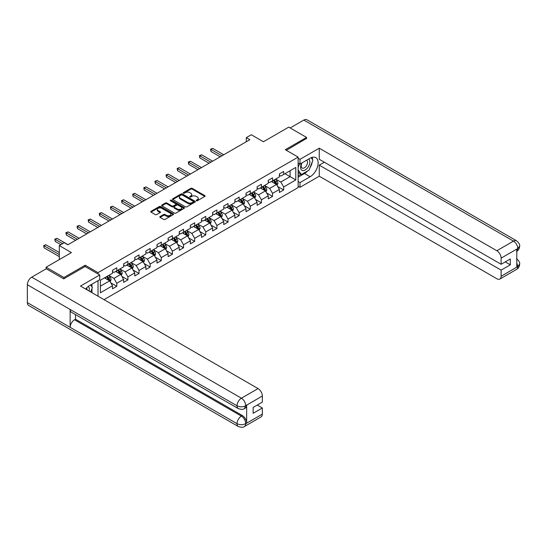 <?xml version="1.0" encoding="UTF-8"?>
<svg xmlns="http://www.w3.org/2000/svg" width="547" height="547" viewBox="0 0 547 547"><rect width="100%" height="100%" fill="white"/><g stroke="black" fill="none" stroke-linecap="round" stroke-linejoin="round"><path stroke-width="0.82" d="M196.394 200.722A0.691 0.403 0 0 0 197.371 200.722L204.81 196.428A0.991 0.574 0 0 0 205.104 196.024A0.991 0.574 0 0 0 204.81 195.621L192.209 188.346A0.991 0.574 0 0 0 190.814 188.346L183.375 192.64A0.691 0.403 0 0 0 184.353 193.2L185.317 192.647A3.166 1.832 0 0 1 189.795 192.647L190.848 193.255A3.166 1.832 0 0 1 191.771 194.547A3.166 1.832 0 0 1 190.848 195.84L189.884 196.394A0.691 0.403 0 0 0 190.862 196.961L191.826 196.407A3.166 1.832 0 0 1 196.305 196.407L197.358 197.009A3.166 1.832 0 0 1 198.287 198.308A3.166 1.832 0 0 1 197.358 199.6L196.394 200.154A0.691 0.403 0 0 0 196.394 200.722L196.394 200.154M160.08 216.55A0.991 0.574 0 0 0 159.792 216.961A0.991 0.574 0 0 0 160.08 217.364L163.615 219.402A0.991 0.574 0 0 0 165.016 219.402L173.276 214.636A0.991 0.574 0 0 0 173.563 214.233A0.991 0.574 0 0 0 173.276 213.822L160.674 206.547A0.991 0.574 0 0 0 159.273 206.547L151.013 211.32A0.991 0.574 0 0 0 150.726 211.723A0.991 0.574 0 0 0 151.013 212.127L155.286 214.595A0.991 0.574 0 0 0 156.688 214.595L160.223 212.551A0.991 0.574 0 0 0 160.51 212.147A0.991 0.574 0 0 0 160.223 211.744L158.104 210.52A2.646 1.532 0 0 1 157.324 209.439A2.646 1.532 0 0 1 158.965 208.031A2.646 1.532 0 0 1 161.85 208.359L170.144 213.145A2.646 1.532 0 0 1 170.917 214.233A2.646 1.532 0 0 1 169.283 215.641A2.646 1.532 0 0 1 166.397 215.313L165.016 214.513A0.991 0.574 0 0 0 163.615 214.513L160.08 216.55L160.08 217.364M306.559 138.658L306.559 137.42L288.734 127.13L263.415 141.748L251.292 134.747L246.3 137.625L249.863 139.683L67.862 244.769L64.293 242.704L59.302 245.589L59.302 259.586M85.188 266.546L85.188 265.227L63.937 277.5L46.105 267.209L71.425 252.591L59.302 245.589M85.188 265.227L98.029 272.638L298.142 157.105L298.142 187.573L104.019 299.653M306.559 137.42L285.308 149.693L298.142 157.105M185.385 206.834A0.991 0.574 0 0 0 186.787 206.834L195.047 202.062A0.991 0.574 0 0 0 195.334 201.658A0.991 0.574 0 0 0 195.047 201.255L182.445 193.98A0.991 0.574 0 0 0 181.043 193.98L172.784 198.752A0.991 0.574 0 0 0 172.496 199.156A0.991 0.574 0 0 0 172.784 199.559L185.385 206.834M170.65 200.872A0.691 0.403 0 0 1 171.348 200.968L171.348 200.147L184.161 207.539A0.991 0.574 0 0 1 184.448 207.942A0.991 0.574 0 0 1 184.161 208.345L175.902 213.118A0.991 0.574 0 0 1 174.5 213.118L161.898 205.843L165.433 203.819L165.433 202.992L161.898 205.036A0.991 0.574 0 0 0 161.611 205.44A0.991 0.574 0 0 0 161.898 205.843L161.898 205.036M165.433 203.819A0.991 0.574 0 0 1 166.835 203.819L166.835 202.992A0.991 0.574 0 0 0 165.433 202.992M166.835 202.992L171.943 205.945A0.991 0.574 0 0 0 173.344 205.945L175.69 204.592A0.991 0.574 0 0 0 175.984 204.188A0.991 0.574 0 0 0 175.69 203.785L170.37 200.708A0.691 0.403 0 0 1 171.348 200.147M46.105 268.85L46.105 267.209M63.937 277.5L63.937 278.738M98.029 296.194L98.029 280.673M98.029 273.958L98.029 272.638M110.829 282.874L116.785 286.313L116.785 283.305L123.629 279.353L123.629 282.361L127.909 279.886L127.909 276.885L134.753 272.932L134.753 275.934L139.034 273.466L139.034 270.457L145.878 266.505L145.878 269.514L150.158 267.045L150.158 264.037L157.01 260.085L157.01 263.086L161.283 260.618L161.283 257.61L168.134 253.658L168.134 256.666L172.414 254.198L172.414 251.189L179.259 247.237L179.259 250.246L183.539 247.77L183.539 244.769L190.383 240.817L190.383 243.818L194.664 241.35L194.664 238.342L201.508 234.389L201.508 237.398L205.788 234.923L205.788 231.921L212.633 227.969L212.633 230.971L216.913 228.502L216.913 225.494L223.764 221.542L223.764 224.55L228.037 222.082L228.037 219.073L234.889 215.121L234.889 218.123L239.162 215.655L239.162 212.646L246.013 208.694L246.013 211.703L250.294 209.234L250.294 206.226L257.138 202.274L257.138 205.282L261.418 202.807L261.418 199.805L268.262 195.853L268.262 198.855L272.543 196.387L272.543 193.378L279.387 189.426L279.387 192.435L283.667 189.959L283.667 186.958L295.79 179.956L295.79 167.437L290.088 170.732L290.088 176.66L295.79 179.956M116.785 286.313L112.504 288.782L112.504 285.78L100.381 292.775L100.381 280.262L112.504 273.261L112.504 270.252L116.785 267.784L116.785 270.786L123.629 266.833L123.629 263.832L127.909 261.357L127.909 264.365L134.753 260.413L134.753 257.405L139.034 254.936L139.034 257.945L145.878 253.993L145.878 250.984L150.158 248.516L150.158 251.517L157.01 247.565L157.01 244.557L161.283 242.089L161.283 245.097L168.134 241.145L168.134 238.136L172.414 235.668L172.414 238.67L179.259 234.718L179.259 231.716L183.539 229.241L183.539 232.249L190.383 228.297L190.383 225.289L194.664 222.82L194.664 225.822L201.508 221.87L201.508 218.868L205.788 216.393L205.788 219.402L212.633 215.45L212.633 212.441L216.913 209.973L216.913 212.981L223.764 209.029L223.764 206.021L228.037 203.552L228.037 206.554L234.889 202.602L234.889 199.593L239.162 197.125L239.162 200.134L246.013 196.182L246.013 193.173L250.294 190.705L250.294 193.706L257.138 189.754L257.138 186.753L261.418 184.277L261.418 187.286L268.262 183.334L268.262 180.325L272.543 177.857L272.543 180.859L279.387 176.907L279.387 173.905L283.667 171.43L283.667 174.438L295.79 167.437M115.643 271.449L120.778 274.409L113.933 278.368L108.798 275.401M112.504 271.613L113.933 272.433L116.785 270.786M113.933 278.368L116.785 283.305M120.778 274.409L123.629 279.353M126.767 265.022L131.902 267.989L125.058 271.941L119.923 268.98M123.629 265.186L125.058 266.013L127.909 264.365M125.058 271.941L127.909 276.885M131.902 267.989L134.753 272.932M137.892 258.601L143.027 261.569L136.182 265.521L131.048 262.553M134.753 258.765L136.182 259.593L139.034 257.945M136.182 265.521L139.034 270.457M143.027 261.569L145.878 266.505M149.016 252.181L154.151 255.141L147.307 259.093L142.172 256.133M145.878 252.345L147.307 253.165L150.158 251.517M147.307 259.093L150.158 264.037M154.151 255.141L157.01 260.085M160.148 245.753L165.283 248.721L158.432 252.673L153.297 249.705M157.01 245.918L158.432 246.745L161.283 245.097M158.432 252.673L161.283 257.61M165.283 248.721L168.134 253.658M171.273 239.333L176.407 242.294L169.556 246.246L164.421 243.285M168.134 239.497L169.556 240.318L172.414 238.67M169.556 246.246L172.414 251.189M176.407 242.294L179.259 247.237M182.397 232.906L187.532 235.873L180.688 239.825L175.553 236.858M179.259 233.07L180.688 233.897L183.539 232.249M180.688 239.825L183.539 244.769M187.532 235.873L190.383 240.817M193.522 226.485L198.657 229.446L191.812 233.405L186.677 230.437M190.383 226.649L191.812 227.47L194.664 225.822M191.812 233.405L194.664 238.342M198.657 229.446L201.508 234.389M204.646 220.058L209.781 223.026L202.937 226.978L197.802 224.017M201.508 220.222L202.937 221.05L205.788 219.402M202.937 226.978L205.788 231.921M209.781 223.026L212.633 227.969M215.771 213.638L220.906 216.605L214.062 220.557L208.927 217.59M212.633 213.802L214.062 214.629L216.913 212.981M214.062 220.557L216.913 225.494M220.906 216.605L223.764 221.542M226.896 207.217L232.031 210.178L225.186 214.13L220.051 211.169M223.764 207.381L225.186 208.202L228.037 206.554M225.186 214.13L228.037 219.073M232.031 210.178L234.889 215.121M238.027 200.79L243.162 203.757L236.311 207.71L231.176 204.742M234.889 200.954L236.311 201.781L239.162 200.134M236.311 207.71L239.162 212.646M243.162 203.757L246.013 208.694M249.152 194.37L254.287 197.33L247.435 201.282L242.3 198.322M246.013 194.534L247.435 195.354L250.294 193.706M247.435 201.282L250.294 206.226M254.287 197.33L257.138 202.274M260.276 187.942L265.411 190.91L258.567 194.862L253.432 191.894M257.138 188.106L258.567 188.934L261.418 187.286M258.567 194.862L261.418 199.805M265.411 190.91L268.262 195.853M271.401 181.522L276.536 184.483L269.692 188.442L264.557 185.474M268.262 181.686L269.692 182.507L272.543 180.859M269.692 188.442L272.543 193.378M276.536 184.483L279.387 189.426M284.953 173.7L290.088 176.66L280.816 182.014L275.681 179.054M279.387 175.259L280.816 176.086L283.667 174.438M280.816 182.014L283.667 186.958M246.3 137.625L246.3 141.748M100.381 286.19L109.653 280.837L104.518 277.869M109.653 280.837L112.504 285.78M277.712 186.527L283.667 189.959M266.587 192.947L272.543 196.387M255.463 199.368L261.418 202.807M244.338 205.795L250.294 209.234M233.213 212.215L239.162 215.655M222.082 218.643L228.037 222.082M210.957 225.063L216.913 228.502M199.833 231.49L205.788 234.923M188.708 237.911L194.664 241.35M177.584 244.331L183.539 247.77M166.459 250.758L172.414 254.198M155.327 257.179L161.283 260.618M144.203 263.606L150.158 267.045M133.078 270.027L139.034 273.466M121.954 276.454L127.909 279.886M196.674 200.817L197.358 200.421A3.166 1.832 0 0 0 198.287 199.129L198.287 198.308M191.771 194.547L191.771 195.368A3.166 1.832 0 0 1 190.848 196.66L190.158 197.057M204.797 196.435L192.209 189.166A0.991 0.574 0 0 0 190.814 189.166L183.648 193.303M195.033 202.069L182.445 194.807A0.991 0.574 0 0 0 181.043 194.807L172.797 199.566L172.784 198.752M193.296 201.946A0.691 0.403 0 0 0 193.296 201.378L182.233 194.992A0.691 0.403 0 0 0 181.255 194.992L180.243 195.58A3.166 1.832 0 0 0 179.313 196.872A3.166 1.832 0 0 0 180.243 198.164L187.799 202.527A3.166 1.832 0 0 0 192.284 202.527L193.296 201.946L193.296 202.766A0.691 0.403 0 0 0 193.501 202.486L193.501 201.658M179.313 196.872L179.313 197.693A3.166 1.832 0 0 0 180.243 198.985L180.243 198.164M193.296 202.766L192.284 203.354A3.166 1.832 0 0 1 187.799 203.354L180.243 198.985M166.835 203.819L171.943 206.766A0.991 0.574 0 0 0 173.344 206.766L175.69 205.412A0.991 0.574 0 0 0 175.984 205.009L175.984 204.188M171.348 200.968L184.148 208.359M177.249 209.009A2.646 1.532 0 0 0 180.134 209.337A2.646 1.532 0 0 0 181.768 207.922A2.646 1.532 0 0 0 180.995 206.841L178.069 205.159A0.991 0.574 0 0 0 176.674 205.159L174.329 206.513A0.991 0.574 0 0 0 174.035 206.916A0.991 0.574 0 0 0 174.329 207.32L177.249 209.009L177.249 209.829A2.646 1.532 0 0 0 180.134 210.157A2.646 1.532 0 0 0 181.768 208.749L181.768 207.922M174.035 206.916L174.035 207.737A0.991 0.574 0 0 0 174.329 208.14L174.329 207.32M177.249 209.829L174.329 208.14M170.917 214.233L170.917 215.053A2.646 1.532 0 0 1 169.283 216.468A2.646 1.532 0 0 1 166.397 216.133L165.016 215.333A0.991 0.574 0 0 0 163.615 215.333L160.093 217.371M157.324 209.439L157.324 210.267A2.646 1.532 0 0 0 158.104 211.347L158.104 210.52M160.209 212.557L158.104 211.347M173.276 213.822L173.276 214.636L160.674 207.375A0.991 0.574 0 0 0 159.273 207.375L151.027 212.133M277.097 185.46L277.951 183.327A2.673 1.545 -120 0 0 277.097 181.05L275.626 179.081M273.056 182.479L272.057 181.139M223.757 154.76L212.728 148.387L210.944 149.42L210.944 151.478L220.195 156.818M273.411 180.36L274.881 182.322A2.673 1.545 60 0 1 275.647 183.936L276.508 183.436A2.673 1.545 -120 0 0 275.743 181.83L274.266 179.867M273.596 180.25L275.23 182.431A1.361 0.786 60 0 1 275.476 182.848L276.508 183.436M210.944 151.478L210.554 149.187L221.979 155.786M210.554 149.187L212.728 148.387M301.759 163.047A6.557 3.788 120 0 0 302.888 170.616A6.557 3.788 120 0 0 308.809 165.926A6.557 3.788 120 0 0 308.652 159.068M302.135 162.828A4.485 2.591 120 0 0 302.115 168.038A4.485 2.591 120 0 0 302.778 168.244A4.485 2.591 120 0 0 306.881 164.927A4.485 2.591 120 0 0 306.607 160.264A4.485 2.591 120 0 0 306.593 160.257M311.154 157.7L312.905 160.196L309.055 170.117L301.356 174.561L298.142 172.408M301.356 174.561L298.142 169.994M298.142 167.437L299.558 163.806M89.106 291.045A6.557 3.788 120 0 0 88.238 286.457M87.014 289.835A4.485 2.591 120 0 0 86.556 287.995M90.597 284.96L92.388 287.51L90.665 291.948M307.64 170.938A11.343 6.55 120 0 1 304.494 173.495L310.128 176.743A11.343 6.55 120 0 0 317.54 166.746A11.343 6.55 120 0 0 315.804 157.652A11.343 6.55 120 0 0 310.128 158.213L300.002 164.066L300.002 159.327L319.257 148.21L496.84 250.738L513.489 241.124L303.817 120.066L290.156 127.95M310.128 176.743L300.002 182.589L300.002 187.327L319.257 176.209L319.257 165.132L501.12 270.129L501.12 276.262L517.872 266.505L516.806 266.998L516.806 249.295L517.77 248.536L501.12 258.15A6.051 3.494 -120 0 0 496.84 250.738M324.316 162.213L319.257 165.132M505.257 261.897L510.317 264.816L510.317 258.97L501.12 264.283L319.257 159.286L319.257 148.21M298.142 162.992L300.002 164.066M298.142 158.254L300.002 159.327M298.142 186.253L300.002 187.327M298.142 181.522L300.002 182.589M319.257 176.209L496.84 278.738A6.051 3.494 -120 0 0 499.862 279.038A6.051 3.494 -120 0 0 501.12 276.262M303.817 120.066A6.202 3.583 -60 0 1 306.915 119.759L516.594 240.817A6.202 3.583 -60 0 0 513.489 241.124A6.051 3.494 60 0 1 517.77 248.536M501.12 264.283L501.12 258.15M510.317 264.816L501.12 270.129M306.559 138.412L286.375 150.309M309.889 167.963A11.343 6.55 120 0 0 312.33 161.673M312.515 159.642A11.343 6.55 120 0 0 312.234 157.324M304.494 173.495L298.142 177.16M298.142 175.84L300.857 174.274M298.142 173.372L298.717 173.037M516.806 262.765L517.77 266.444M516.594 258.724C519.028 260.912 520.047 262.663 519.65 263.975L517.886 266.498M516.594 240.817C519.028 242.984 520.047 244.748 519.65 246.109L517.879 248.598M238.307 408.602A6.202 3.583 -60 0 1 237.029 405.806C239.88 407.173 242.731 407.159 245.576 405.765L244.441 408.595C243.422 409.621 241.384 409.628 238.307 408.602L71.425 312.248A6.202 3.583 -60 0 1 70.139 309.452L27.35 284.748A6.202 3.583 -60 0 1 31.733 277.151L46.249 268.768L63.725 278.861L85.12 266.505L99.739 274.95L99.739 279.681L89.612 285.527A11.343 6.55 120 0 0 85.64 289.042M99.739 274.95L80.484 286.067L258.068 388.589A6.051 3.494 60 0 1 262.341 396.001L262.341 402.141L253.145 407.447L253.145 413.3L262.341 407.987L262.341 414.12A6.051 3.494 60 0 1 261.09 416.889L244.441 426.503A6.051 3.494 -120 0 0 245.692 423.734L262.341 414.12M91.718 292.549L94.105 293.93M91.964 292.406L91.964 288.604M91.964 286.901L91.964 284.173M244.441 426.503C243.47 427.528 241.432 427.535 238.307 426.51L28.635 305.458A6.202 3.583 -60 0 1 27.35 302.614L70.139 327.325A6.202 3.583 -60 0 1 74.529 319.769L241.412 416.117L242.376 415.563A6.051 3.494 60 0 1 246.656 422.975L246.656 405.265A6.051 3.494 60 0 1 245.398 408.035L244.441 408.595M27.35 284.748L27.35 302.614M31.733 277.151L241.412 398.202A6.202 3.583 -60 0 0 237.029 405.806L70.139 309.452L70.139 327.325L237.029 423.672C239.873 425.046 242.724 425.046 245.582 423.672L245.692 423.734M262.341 407.987L257.281 405.06M75.493 314.6L75.493 319.209L242.376 415.563M75.493 319.209L74.529 319.769M265.972 191.888L266.82 189.747A2.673 1.545 -120 0 0 265.972 187.471L264.495 185.508M261.931 188.9L260.933 187.566M212.633 161.18L201.604 154.808L199.819 155.84L199.819 157.898L209.07 163.238M262.286 186.78L263.757 188.749A2.673 1.545 60 0 1 264.522 190.356L265.377 189.864A2.673 1.545 -120 0 0 264.611 188.257L263.141 186.288M262.471 186.677L264.105 188.859A1.361 0.786 60 0 1 264.351 189.269L265.377 189.864M199.819 157.898L199.429 155.615L210.855 162.213M199.429 155.615L201.604 154.808M254.847 198.308L255.695 196.168A2.673 1.545 -120 0 0 254.84 193.898L253.37 191.929M250.806 195.327L249.808 193.987M201.508 167.601L190.479 161.235L188.694 162.261L188.694 164.319L197.946 169.666M251.162 193.207L252.632 195.17A2.673 1.545 60 0 1 253.398 196.776L254.252 196.284A2.673 1.545 -120 0 0 253.487 194.677L252.017 192.715M251.346 193.098L252.981 195.279A1.361 0.786 60 0 1 253.227 195.689L254.252 196.284M188.694 164.319L188.298 162.035L199.723 168.633M188.298 162.035L190.479 161.235M243.723 204.728L244.571 202.595A2.673 1.545 -120 0 0 243.716 200.318L242.246 198.356M239.682 201.747L238.683 200.414M190.383 174.028L179.348 167.655L177.57 168.688L177.57 170.746L186.814 176.086M240.037 199.628L241.507 201.597A2.673 1.545 60 0 1 242.273 203.204L243.128 202.711A2.673 1.545 -120 0 0 242.362 201.098L240.892 199.135M240.222 199.525L241.856 201.699A1.361 0.786 60 0 1 242.102 202.117L243.128 202.711M177.57 170.746L177.173 168.462L188.599 175.054M177.173 168.462L179.348 167.655M232.598 211.156L233.446 209.016A2.673 1.545 -120 0 0 232.591 206.739L231.121 204.776M228.557 208.168L227.552 206.834M179.259 180.448L168.223 174.083L166.445 175.108L166.445 177.166L175.69 182.507M228.913 206.055L230.383 208.017A2.673 1.545 60 0 1 231.149 209.624L232.003 209.132A2.673 1.545 -120 0 0 231.237 207.525L229.767 205.556M229.097 205.945L230.731 208.127A1.361 0.786 60 0 1 230.978 208.537L232.003 209.132M166.445 177.166L166.049 174.883L177.474 181.481M166.049 174.883L168.223 174.083M221.473 217.576L222.321 215.443A2.673 1.545 -120 0 0 221.467 213.166L219.997 211.197M217.426 214.595L216.427 213.262M168.134 186.876L157.098 180.503L155.314 181.536L155.314 183.594L164.565 188.934M217.781 212.475L219.258 214.445A2.673 1.545 60 0 1 220.024 216.051L220.879 215.552A2.673 1.545 -120 0 0 220.113 213.945L218.643 211.983M217.973 212.366L219.6 214.547A1.361 0.786 60 0 1 219.853 214.964L220.879 215.552M155.314 183.594L154.924 181.31L166.35 187.901M154.924 181.31L157.098 180.503M210.349 224.003L211.197 221.863A2.673 1.545 -120 0 0 210.342 219.586L208.872 217.624M206.301 221.015L205.303 219.682M157.01 193.296L145.974 186.93L144.189 187.956L144.189 190.014L153.44 195.354M206.657 218.903L208.133 220.865A2.673 1.545 60 0 1 208.892 222.472L209.754 221.979A2.673 1.545 -120 0 0 208.988 220.373L207.511 218.403M206.841 218.793L208.475 220.974A1.361 0.786 60 0 1 208.728 221.385L209.754 221.979M144.189 190.014L143.799 187.73L155.225 194.329M143.799 187.73L145.974 186.93M199.217 230.424L200.065 228.29A2.673 1.545 -120 0 0 199.217 226.014L197.74 224.044M195.176 227.443L194.178 226.102M145.878 199.723L134.849 193.351L133.065 194.383L133.065 196.441L142.316 201.781M195.532 225.323L197.002 227.285A2.673 1.545 60 0 1 197.768 228.899L198.623 228.4A2.673 1.545 -120 0 0 197.864 226.793L196.387 224.831M195.717 225.214L197.351 227.395A1.361 0.786 60 0 1 197.597 227.812L198.623 228.4M133.065 196.441L132.675 194.151L144.1 200.749M132.675 194.151L134.849 193.351M188.093 236.851L188.941 234.711A2.673 1.545 -120 0 0 188.093 232.434L186.616 230.472M184.052 233.863L183.054 232.53M134.753 206.144L123.725 199.771L121.94 200.804L121.94 202.862L131.191 208.202M184.407 231.743L185.877 233.713A2.673 1.545 60 0 1 186.643 235.319L187.498 234.827A2.673 1.545 -120 0 0 186.732 233.22L185.262 231.251M184.592 231.641L186.226 233.822A1.361 0.786 60 0 1 186.472 234.232L187.498 234.827M121.94 202.862L121.55 200.578L132.969 207.176M121.55 200.578L123.725 199.771M176.968 243.271L177.816 241.131A2.673 1.545 -120 0 0 176.961 238.861L175.491 236.892M172.927 240.29L171.929 238.95M123.629 212.564L112.6 206.198L110.815 207.224L110.815 209.282L120.066 214.629M173.283 238.171L174.753 240.133A2.673 1.545 60 0 1 175.519 241.74L176.373 241.248A2.673 1.545 -120 0 0 175.608 239.641L174.137 237.678M173.467 238.061L175.102 240.242A1.361 0.786 60 0 1 175.348 240.653L176.373 241.248M110.815 209.282L110.419 206.998L121.844 213.597M110.419 206.998L112.6 206.198M165.844 249.692L166.691 247.559A2.673 1.545 -120 0 0 165.837 245.282L164.367 243.319M161.803 246.711L160.797 245.377M112.504 218.991L101.469 212.619L99.691 213.651L99.691 215.709L108.935 221.05M162.158 244.591L163.628 246.56A2.673 1.545 60 0 1 164.394 248.167L165.249 247.675A2.673 1.545 -120 0 0 164.483 246.061L163.013 244.099M162.343 244.488L163.977 246.663A1.361 0.786 60 0 1 164.223 247.08L165.249 247.675M99.691 215.709L99.294 213.426L110.72 220.017M99.294 213.426L101.469 212.619M154.719 256.119L155.567 253.979A2.673 1.545 -120 0 0 154.712 251.702L153.242 249.74M150.678 253.131L149.673 251.798M101.38 225.412L90.344 219.046L88.559 220.072L88.559 222.13L97.81 227.47M151.027 251.018L152.504 252.981A2.673 1.545 60 0 1 153.269 254.587L154.124 254.095A2.673 1.545 -120 0 0 153.358 252.488L151.888 250.519M151.218 250.909L152.852 253.09A1.361 0.786 60 0 1 153.098 253.5L154.124 254.095M88.559 222.13L88.17 219.846L99.595 226.444M88.17 219.846L90.344 219.046M143.594 262.539L144.442 260.406A2.673 1.545 -120 0 0 143.588 258.129L142.117 256.16M139.547 259.558L138.548 258.225M90.255 231.839L79.219 225.467L77.435 226.499L77.435 228.557L86.686 233.897M139.902 257.439L141.379 259.408A2.673 1.545 60 0 1 142.145 261.015L142.999 260.516A2.673 1.545 -120 0 0 142.234 258.909L140.757 256.946M140.094 257.329L141.721 259.51A1.361 0.786 60 0 1 141.974 259.928L142.999 260.516M77.435 228.557L77.045 226.273L88.47 232.865M77.045 226.273L79.219 225.467M132.463 268.967L133.318 266.827A2.673 1.545 -120 0 0 132.463 264.55L130.993 262.587M128.422 265.979L127.424 264.645M79.124 238.26L68.095 231.894L66.31 232.919L66.31 234.978L75.561 240.318M128.777 263.866L130.248 265.828A2.673 1.545 60 0 1 131.013 267.435L131.875 266.943A2.673 1.545 -120 0 0 131.109 265.336L129.632 263.367M128.962 263.757L130.596 265.938A1.361 0.786 60 0 1 130.842 266.348L131.875 266.943M66.31 234.978L65.92 232.694L77.346 239.292M65.92 232.694L68.095 231.894M121.338 275.387L122.186 273.254A2.673 1.545 -120 0 0 121.338 270.977L119.861 269.008M117.297 272.406L116.299 271.066M67.999 244.687L56.97 238.314L55.185 239.347L55.185 241.405L60.867 244.687M117.653 270.286L119.123 272.249A2.673 1.545 60 0 1 119.889 273.862L120.743 273.363A2.673 1.545 -120 0 0 119.978 271.756L118.508 269.794M117.837 270.177L119.472 272.358A1.361 0.786 60 0 1 119.718 272.775L120.743 273.363M55.185 241.405L54.796 239.114L62.652 243.654M54.796 239.114L56.97 238.314M110.214 281.814L111.062 279.674A2.673 1.545 -120 0 0 110.207 277.397L108.737 275.435M106.173 278.826L105.174 277.493M59.302 252.509L45.845 244.735L44.061 245.767L44.061 247.825L59.302 256.625M106.528 276.707L107.998 278.676A2.673 1.545 60 0 1 108.764 280.283L109.619 279.79A2.673 1.545 -120 0 0 108.853 278.184L107.383 276.214M106.713 276.604L108.347 278.785A1.361 0.786 60 0 1 108.593 279.196L109.619 279.79M44.061 247.825L43.664 245.541L59.302 254.567M43.664 245.541L45.845 244.735M197.358 200.421L197.358 199.6M189.884 196.961L189.884 196.394M190.848 196.66L190.848 195.84M183.375 193.2L183.375 192.64M190.814 189.166L190.814 188.346M192.209 189.166L192.209 188.346M204.81 196.428L204.81 195.621M181.043 194.807L181.043 193.98M182.445 194.807L182.445 193.98M195.047 202.062L195.047 201.255M187.799 203.354L187.799 202.527M192.284 203.354L192.284 202.527M171.943 206.766L171.943 205.945M173.344 206.766L173.344 205.945M175.69 205.412L175.69 204.592M184.161 208.345L184.161 207.539M163.615 215.333L163.615 214.513M165.016 215.333L165.016 214.513M166.397 216.133L166.397 215.313M160.223 212.551L160.223 211.744M151.013 212.127L151.013 211.32M159.273 207.375L159.273 206.547M160.674 207.375L160.674 206.547M276.269 184.332L277.931 183.375M275.743 181.83L277.097 181.05M273.842 182.93L274.881 182.322M519.65 263.996C519.582 266.368 518.535 268.174 516.518 269.418A6.051 3.494 -120 0 0 517.77 266.649M516.806 251.305L517.77 248.741M246.656 422.975L245.589 423.672M262.341 396.001L245.589 405.765M245.692 405.826L246.656 405.265M245.692 405.614A6.051 3.494 60 0 0 241.412 398.202L258.068 388.589M238.307 426.51A6.202 3.583 -60 0 1 237.029 423.672A6.202 3.583 -60 0 1 241.412 416.117C243.989 417.84 245.412 420.315 245.692 423.528M265.145 190.759L266.806 189.802M264.611 188.257L265.972 187.471M262.71 189.351L263.757 188.749M254.02 197.18L255.681 196.223M253.487 194.677L254.84 193.898M251.586 195.778L252.632 195.17M242.895 203.6L244.557 202.643M242.362 201.098L243.716 200.318M240.461 202.199L241.507 201.597M231.771 210.027L233.425 209.07M231.237 207.525L232.591 206.739M229.337 208.619L230.383 208.017M220.646 216.448L222.301 215.491M220.113 213.945L221.467 213.166M218.212 215.046L219.258 214.445M209.522 222.875L211.176 221.918M208.988 220.373L210.342 219.586M207.087 221.467L208.133 220.865M198.39 229.296L200.052 228.338M197.864 226.793L199.217 226.014M195.963 227.894L197.002 227.285M187.265 235.723L188.927 234.766M186.732 233.22L188.093 232.434M184.831 234.314L185.877 233.713M176.141 242.143L177.802 241.186M175.608 239.641L176.961 238.861M173.707 240.742L174.753 240.133M165.016 248.564L166.671 247.606M164.483 246.061L165.837 245.282M162.582 247.162L163.628 246.56M153.892 254.991L155.546 254.034M153.358 252.488L154.712 251.702M151.457 253.582L152.504 252.981M142.767 261.411L144.422 260.454M142.234 258.909L143.588 258.129M140.333 260.01L141.379 259.408M131.636 267.839L133.297 266.881M131.109 265.336L132.463 264.55M129.208 266.43L130.248 265.828M120.511 274.259L122.172 273.302M119.978 271.756L121.338 270.977M118.077 272.857L119.123 272.249M109.386 280.686L111.048 279.729M108.853 278.184L110.207 277.397M106.952 279.278L107.998 278.676M499.862 279.038L516.518 269.418M519.65 246.129C519.568 248.475 518.522 250.273 516.518 251.511"/></g></svg>
